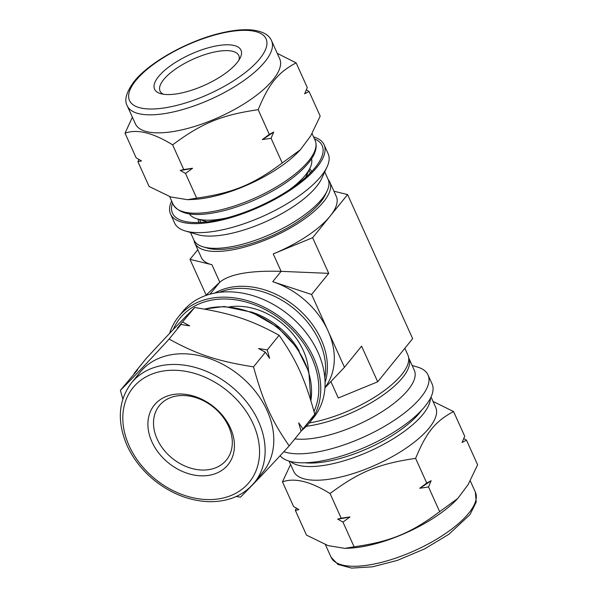 <?xml version="1.0" encoding="UTF-8"?>
<svg xmlns="http://www.w3.org/2000/svg" width="598" height="598" viewBox="0 0 598 598"><rect width="100%" height="100%" fill="white"/><g stroke="black" fill="none" stroke-linecap="round" stroke-linejoin="round"><path stroke-width="0.9" d="M296.137 62.865L307.275 87.547L304.659 93.826L309.039 91.449L320.184 116.132L310.676 135.948L300.331 149.799L282.226 162.97L271.081 138.295L273.705 132.016L269.317 134.386L258.179 109.711C268.973 83.563 277.906 72.545 296.137 62.865L277.263 53.357M282.226 162.97C253.231 184.655 233.108 192.922 196.675 198.132L187.458 199.687L170.632 196.929L149.081 186.449L137.936 161.766L141.449 160.892L136.172 157.865L125.034 133.182C137.174 128.839 153.043 132.734 172.628 144.866C201.616 123.188 221.746 114.913 258.179 109.711M269.317 134.386L262.305 139.588L271.081 138.295M172.628 144.866L183.765 169.548L180.252 170.423L185.53 173.45L192.549 168.255L183.765 169.548M185.53 173.45L196.675 198.132M138.878 159.442L137.936 161.766M132.382 117.171L125.034 133.182M309.039 91.449L306.34 89.872M120.377 390.337L137.667 369.826L134.109 373.399L145.964 358.77C168.554 334.289 180.013 322.232 194.694 307.522C230.925 313.255 250.786 319.795 279.109 335.291C296.705 360.631 305.1 379.222 314.787 414.324L302.939 428.953L298.708 422.816L301.063 431.263L289.208 445.891C271.604 420.558 263.21 401.968 253.522 366.866C217.291 361.125 197.43 354.592 169.114 339.088C146.517 363.569 135.058 375.626 120.377 390.337L122.814 399.053M279.109 335.291L267.254 349.92L258.523 348.514L265.377 352.237L269.608 358.374L267.254 349.92M265.377 352.237L253.522 366.866M301.003 431.046L302.939 428.953M236.247 496.49L240.478 497.147C255.152 482.429 266.618 470.372 289.208 445.891M194.694 307.522L177.404 328.033L180.962 324.46L169.114 339.088M180.962 324.46L189.693 325.865L182.839 322.143M192.549 168.255A88.885 31.814 155.7 0 1 180.252 170.423M273.705 132.016A88.885 31.814 155.7 0 1 262.305 139.588M313.584 136.89A84.228 30.147 155.7 0 1 324.094 144.746A84.228 30.147 155.7 0 1 259.734 206.878A84.228 30.147 155.7 0 1 170.557 214.069A84.228 30.147 155.7 0 1 171.619 200.988M314.473 138.871A82.113 29.392 155.7 0 1 321.089 158.463A82.113 29.392 155.7 0 1 259.42 206.19A82.113 29.392 155.7 0 1 182.839 220.886A82.113 29.392 155.7 0 1 172.516 202.969M169.615 333.37A84.228 64.061 39 0 1 178.443 316.85A84.228 64.061 39 0 1 211.52 298.2A84.228 64.061 39 0 1 301.347 337.481A84.228 64.061 39 0 1 309.323 422.913A84.228 64.061 39 0 1 301.16 430.874M173.241 329.543A82.113 62.454 39 0 1 212.327 300.002A82.113 62.454 39 0 1 294.881 332.368A82.113 62.454 39 0 1 313.995 411.394M309.697 168.763A61.796 22.119 155.7 0 1 311.461 171.267A61.796 22.119 155.7 0 1 311.61 171.619M198.977 222.471A61.796 22.119 155.7 0 1 198.813 222.127A61.796 22.119 155.7 0 1 198.102 219.152M324.094 144.746L328.16 153.746A84.228 30.147 155.7 0 1 327.054 166.924A84.228 30.147 155.7 0 1 263.8 215.885A84.228 30.147 155.7 0 1 185.245 230.955A84.228 30.147 155.7 0 1 174.623 223.076L170.557 214.069M327.054 166.924L321.612 178.63A73.651 26.357 155.7 0 1 266.304 221.439A73.651 26.357 155.7 0 1 197.624 234.618L185.245 230.955M324.744 171.895L328.115 179.355A73.651 26.357 155.7 0 1 327.143 190.882A73.651 26.357 155.7 0 1 271.836 233.691A73.651 26.357 155.7 0 1 203.148 246.862A73.651 26.357 155.7 0 1 193.864 239.97L190.5 232.51M327.143 190.882L325.402 194.627A70.265 25.146 155.7 0 1 272.643 235.463A70.265 25.146 155.7 0 1 207.11 248.035L203.148 246.862M163.314 94.222A43.176 15.451 155.7 0 1 160.062 91.046A43.176 15.451 155.7 0 1 175.73 68.905A43.176 15.451 155.7 0 1 217.059 51.503A43.176 15.451 155.7 0 1 238.759 55.509A43.176 15.451 155.7 0 1 238.991 60.054M217.164 45.762A47.406 16.968 155.7 0 1 240.366 57.587A47.406 16.968 155.7 0 1 204.763 85.14A47.406 16.968 155.7 0 1 160.556 93.624A47.406 16.968 155.7 0 1 165.399 69.734A47.406 16.968 155.7 0 1 217.164 45.762M271.552 40.709L279.677 58.716A79.153 28.33 155.7 0 1 219.197 117.111A79.153 28.33 155.7 0 1 135.402 123.861L127.269 105.853C124.01 100.232 126.283 92.137 134.102 81.545C149.53 61.893 189.663 39.902 222.561 32.688C233.452 30.206 242.96 29.28 251.085 29.9C262.141 31.014 268.958 34.617 271.552 40.709A79.153 28.33 155.7 0 1 211.064 99.096A79.153 28.33 155.7 0 1 127.269 105.853M300.331 149.799L298.656 151.548A77.882 27.874 155.7 0 1 192.489 199.485L187.458 199.687M311.551 158.754A67.17 24.04 155.7 0 1 310.153 167.784A67.17 24.04 155.7 0 1 289.851 189.446M226.732 217.941A67.17 24.04 155.7 0 1 197.063 218.846A67.17 24.04 155.7 0 1 189.364 213.92M310.153 167.784L306.52 175.603A60.106 21.513 155.7 0 1 305.563 177.442M207.342 221.791A60.106 21.513 155.7 0 1 205.331 221.29L197.063 218.846M229.699 306.834A61.796 47.003 39 0 1 308.501 370.693M178.443 316.85L182.771 311.513A84.228 64.061 39 0 1 215.841 292.863A84.228 64.061 39 0 1 305.668 332.137A84.228 64.061 39 0 1 313.651 417.576L309.323 422.913M219.324 292.34A73.651 56.018 39 0 1 230.118 289.268A73.651 56.018 39 0 1 298.851 312.926A73.651 56.018 39 0 1 324.826 377.839M176.32 396.04A43.176 32.838 39 0 1 222.359 416.178A43.176 32.838 39 0 1 226.448 459.967A43.176 32.838 39 0 1 172.231 458.292A43.176 32.838 39 0 1 159.367 405.601A43.176 32.838 39 0 1 176.32 396.04M172.964 394.575A47.406 36.052 39 0 1 234.267 449.098A47.406 36.052 39 0 1 166.296 461.08A47.406 36.052 39 0 1 172.964 394.575M131.411 382.952L140.067 372.277A79.153 60.196 39 0 1 171.14 354.749A79.153 60.196 39 0 1 255.555 391.66A79.153 60.196 39 0 1 263.053 471.942L254.397 482.616C243.147 495.862 227.614 502.208 207.79 501.647C188.961 500.608 171.32 493.649 154.882 480.755C142.533 470.79 133.249 459.025 127.03 445.458C116.812 421.418 118.277 400.585 131.411 382.952A79.153 60.196 39 0 1 162.492 365.423A79.153 60.196 39 0 1 246.899 402.334A79.153 60.196 39 0 1 254.397 482.616M250.771 311.82A67.17 51.092 39 0 1 299.254 351.108M330.059 493.544C359.054 471.867 379.177 463.6 415.61 458.389C426.411 432.242 435.337 421.224 453.568 411.551L464.713 436.226L462.09 442.505L466.477 440.135L477.623 464.81L468.114 484.627L457.762 498.478L439.657 511.649C410.669 533.334 390.539 541.601 354.106 546.811L344.897 548.366L328.07 545.608L306.512 535.128L295.375 510.453L298.888 509.578L293.611 506.543L282.465 481.868C294.612 477.525 310.474 481.42 330.059 493.544L341.204 518.227L337.691 519.101L342.968 522.136L354.106 546.811M415.61 458.389L426.755 483.064L419.736 488.267L428.519 486.974L431.143 480.695L426.755 483.064M428.519 486.974L439.657 511.649M453.568 411.551L433.019 401.415M466.477 440.135L463.771 438.551M290.583 464.459L282.465 481.868M296.316 508.128L295.375 510.453M342.968 522.136L349.98 516.934L341.204 518.227M419.736 488.267A88.885 31.814 -24.3 0 0 431.143 480.695M337.691 519.101A88.885 31.814 -24.3 0 0 349.98 516.934M280.111 455.736A84.228 30.147 -24.3 0 0 320.894 461.073A84.228 30.147 -24.3 0 0 401.527 427.129A84.228 30.147 -24.3 0 0 432.092 383.923L428.026 374.924A84.228 30.147 -24.3 0 0 417.404 367.037L412.157 365.483M283.826 451.722A84.228 30.147 -24.3 0 0 316.828 452.073A84.228 30.147 -24.3 0 0 397.461 418.122A84.228 30.147 -24.3 0 0 428.026 374.924M294.881 438.887A73.651 26.357 -24.3 0 0 317.082 437.729A73.651 26.357 -24.3 0 0 387.586 408.045A73.651 26.357 -24.3 0 0 414.317 370.274L408.785 358.023A73.651 26.357 -24.3 0 0 408.651 357.739M306.326 426.277A73.651 26.357 -24.3 0 0 311.558 425.484A73.651 26.357 -24.3 0 0 382.055 395.801A73.651 26.357 -24.3 0 0 408.785 358.023M344.897 548.366L348.903 548.202A79.153 28.33 -24.3 0 0 362.754 546.632A79.153 28.33 -24.3 0 0 456.797 499.487L457.762 498.478M289.066 461.103L293.715 471.396A77.882 27.874 -24.3 0 0 332.862 478.632A77.882 27.874 -24.3 0 0 407.41 447.244A77.882 27.874 -24.3 0 0 435.68 407.298L431.031 397.005M309.293 422.95A74.07 26.506 -24.3 0 0 380.634 393.207A74.07 26.506 -24.3 0 0 407.873 354.965L404.853 348.283M214.749 293.065A74.07 56.339 39 0 1 295.27 306.468A74.07 56.339 39 0 1 325.073 382.466M328.242 179.647A74.07 26.506 155.7 0 1 329.804 182.061L336.308 196.473A74.07 26.506 155.7 0 1 330.111 216.147A74.07 26.506 155.7 0 1 273.234 253.903L312.634 237.712L347.595 194.574L412.65 338.655L377.689 381.801L338.289 397.991L330.881 381.576M209.891 294.209A74.07 56.339 39 0 1 211.415 292.512L209.771 294.238M272.733 281.703A74.07 56.339 39 0 1 328.04 330.888L311.603 294.493L272.733 281.703L281.112 271.357L328.728 273.361L311.603 294.493M329.804 182.061A74.07 26.506 155.7 0 1 273.204 236.711A74.07 26.506 155.7 0 1 194.784 243.027A74.07 26.506 155.7 0 1 193.999 240.254M197.803 249.71L190 259.338L211.916 264.72A74.07 26.506 155.7 0 1 201.287 257.439L194.784 243.027M347.595 194.574L333.931 191.218M377.689 381.801L361.596 346.152L344.47 367.284L328.04 330.888A74.07 56.339 39 0 1 324.961 387.459M205.63 295.562L219.795 282.166C229.819 274.011 250.263 270.408 281.112 271.357L273.234 253.903M324.938 387.825L344.47 367.284M206.093 294.986L190 259.338M312.634 237.712L328.728 273.361M135.768 80.61A74.922 26.813 155.7 0 1 255.316 31.485A74.922 26.813 155.7 0 1 202.274 96.936A74.922 26.813 155.7 0 1 135.768 80.61M312.066 133.533L315.116 140.291A77.882 27.874 155.7 0 1 255.608 197.744A77.882 27.874 155.7 0 1 173.158 204.389L169.63 196.578M129.161 445.854A74.922 56.982 39 0 1 197.25 374.236A74.922 56.982 39 0 1 247.116 484.672A74.922 56.982 39 0 1 129.161 445.854M204.673 309.144A77.882 59.232 39 0 1 210.563 307.791A77.882 59.232 39 0 1 282.854 332.443A77.882 59.232 39 0 1 310.863 400.608M370.887 564.639A79.153 28.33 -24.3 0 0 446.654 532.743A79.153 28.33 -24.3 0 0 475.38 492.147L476.21 502.066L469.953 514.639L449.001 534.193L424.647 548.882L397.341 560.393L372.539 566.814L351.624 568.1L337.952 564.445L331.105 557.291A79.153 28.33 -24.3 0 0 370.887 564.639M290.419 461.477A77.882 27.874 -24.3 0 0 326.68 464.945A77.882 27.874 -24.3 0 0 430.418 398.261M304.965 462.792A75.341 26.962 -24.3 0 0 421.784 410.049M211.916 264.72L219.795 282.166L211.415 292.512M315.116 140.291C317.71 146.846 315.49 154.411 308.448 162.97C301.504 171.409 291.361 179.692 278.033 187.817C260.93 198.05 243.139 205.607 224.646 210.474C197.146 217.395 179.976 215.362 173.158 204.389M199.515 219.571L200.786 222.389M309.076 170.109L310.347 172.919M204.277 309.076L224.228 306.497L251.795 312.208L277.659 327.173L296.989 347.707L308.822 371.754L310.945 400.892M475.38 492.147L470.267 480.822M331.105 557.291L325.387 544.636"/></g></svg>
